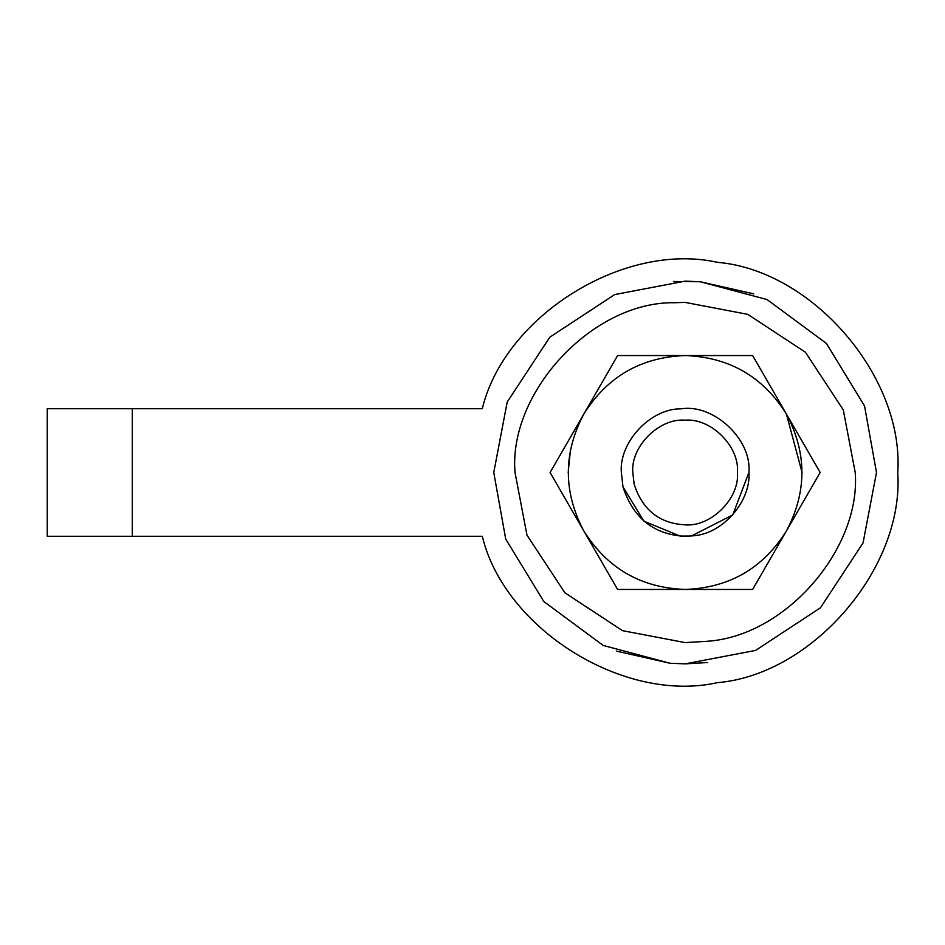 <?xml version="1.0" encoding="UTF-8"?>
<svg xmlns="http://www.w3.org/2000/svg" width="945" height="945" viewBox="0 0 945 945"><rect width="100%" height="100%" fill="white"/><g stroke="black" fill="none" stroke-linecap="round" stroke-linejoin="round"><path stroke-width="1.42" d="M568.181 472.5L570.508 449.277M583.845 414.04L550.084 472.5L617.605 589.444L685.125 589.444C641.029 587.861 607.269 568.37 583.845 530.972C563.173 491.991 563.173 453.009 583.845 414.028C607.269 376.63 641.029 357.139 685.125 355.556L617.605 355.556L550.084 472.5M610.612 367.664L617.605 355.556L752.645 355.556L786.405 414.028C807.077 453.009 807.077 491.991 786.405 530.972C762.981 568.37 729.221 587.861 685.125 589.444L752.645 589.444L820.165 472.5L752.645 355.556L685.125 355.556C729.221 357.139 762.981 376.63 786.405 414.028L802.069 472.5M705.206 641.407L685.125 642.6L622.507 630.658L564.85 592.775L526.967 535.118L515.025 472.5C508.315 392.789 592.231 301.301 674.742 302.719L685.125 302.4L747.743 314.342L805.4 352.225L843.283 409.882L855.225 472.5C861.143 548.289 785.602 637.391 705.206 641.407L685.125 642.6L622.507 630.658L564.85 592.775L526.967 535.118L515.025 472.5C508.315 392.789 592.231 301.301 674.742 302.719L685.125 302.4L747.743 314.342L805.4 352.225L843.283 409.882L855.225 472.5M707.71 662.528L685.125 663.862L669.863 663.248L685.125 663.862L707.71 662.528M673.442 281.492L700.387 281.752L673.442 281.492M680.116 536.087L643.888 521.167L622.979 486.888L621.337 472.5C618.821 442.603 650.29 408.299 681.227 408.831C713.369 403.586 752.031 439.201 748.912 472.5C751.133 500.921 722.807 534.338 692.65 535.839L684.57 536.287C653.645 534.48 633.115 518.014 622.979 486.888L643.888 521.167L680.116 536.087L691.138 536.004M632.819 472.5L634.166 484.301C642.482 509.816 659.315 523.317 684.664 524.806C710.605 527.416 739.805 498.582 737.431 472.5C739.77 446.619 711.006 417.855 685.125 420.194C659.244 417.855 630.48 446.619 632.819 472.5M684.57 536.287L680.034 536.087M691.492 535.969L732.741 514.942L748.912 472.5M752.645 589.444L617.605 589.444M813.172 460.392L820.165 472.5M876.487 472.5L864.533 405.937L826.426 343.448L767.068 299.565L700.139 281.728L685.125 281.137L614.687 294.568L549.813 337.188L507.193 402.062L493.762 472.5L505.717 539.063L543.824 601.552L603.182 645.435L670.111 663.272L685.125 663.862L755.563 650.432L820.437 607.812L863.057 542.938L876.487 472.5M753.791 293.883L700.139 281.728M616.459 651.117L670.111 663.272M47.25 408.712L132.3 408.712L132.3 536.287L47.25 536.287L47.25 408.712M132.3 536.287L482.293 536.287C504.642 629.216 624.137 703.623 717.397 682.668C812.641 674.671 904.306 567.862 897.75 472.5C904.306 377.138 812.641 270.329 717.397 262.332C624.137 241.377 504.642 315.784 482.293 408.712L132.3 408.712"/></g></svg>
